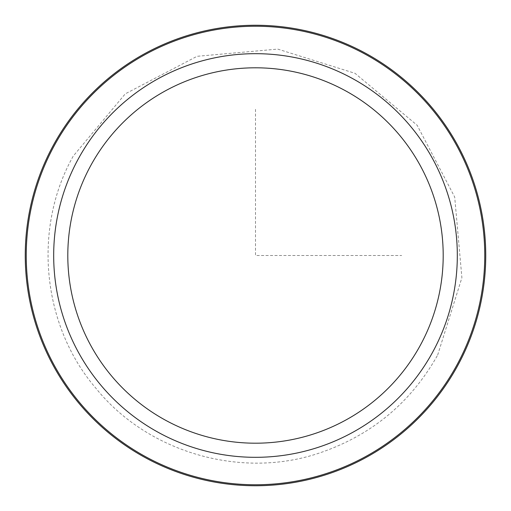 <?xml version="1.0" encoding="UTF-8"?>
<svg xmlns="http://www.w3.org/2000/svg" width="511" height="511" viewBox="0 0 511 511"><rect width="100%" height="100%" fill="white"/><g stroke="black" fill="none" stroke-linecap="round" stroke-linejoin="round"><path stroke-width="0.38" stroke-dasharray="2.56 1.92" d="M53.502 145.15A230.18 230.18 0 0 1 365.85 53.502A230.18 230.18 0 0 1 457.498 365.85A230.18 230.18 0 0 1 145.15 457.498A230.18 230.18 0 0 1 53.502 145.15A230.18 230.18 0 0 1 365.85 53.502A230.18 230.18 0 0 1 457.498 365.85A230.18 230.18 0 0 1 145.15 457.498A230.18 230.18 0 0 1 53.502 145.15M53.438 145.111A230.25 230.25 0 0 1 365.889 53.438A230.25 230.25 0 0 1 457.562 365.889A230.25 230.25 0 0 1 145.111 457.562A230.25 230.25 0 0 1 53.438 145.111A230.25 230.25 0 0 1 365.889 53.438A230.25 230.25 0 0 1 457.562 365.889A230.25 230.25 0 0 1 145.111 457.562A230.25 230.25 0 0 1 53.438 145.111A230.25 230.25 0 0 1 365.889 53.438A230.25 230.25 0 0 1 457.562 365.889A230.25 230.25 0 0 1 145.111 457.562A230.25 230.25 0 0 1 53.438 145.111M255.5 109.309L255.5 255.5L401.691 255.5M437.678 355.024L461.899 277.735L454.694 197.054L417.168 125.278L355.03 73.322L277.741 49.101L197.061 56.306L125.278 93.832L73.322 155.976C32.519 228.027 41.94 325.564 95.902 388.245C147.705 452.727 241.895 479.752 320.173 452.759C371.752 435.097 410.921 402.521 437.678 355.024"/><path stroke-width="0.77" d="M457.562 365.889A230.25 230.25 0 0 1 145.111 457.562A230.25 230.25 0 0 1 53.438 145.111A230.25 230.25 0 0 1 365.889 53.438A230.25 230.25 0 0 1 457.562 365.889A230.25 230.25 0 0 1 145.111 457.562A230.25 230.25 0 0 1 53.438 145.111A230.25 230.25 0 0 1 365.889 53.438A230.25 230.25 0 0 1 457.562 365.889M90.779 165.513A187.697 187.697 0 0 1 345.487 90.779A187.697 187.697 0 0 1 420.221 345.487A187.697 187.697 0 0 1 165.513 420.221A187.697 187.697 0 0 1 90.779 165.513M432.613 352.258A201.819 201.819 0 0 1 158.742 432.613A201.819 201.819 0 0 1 78.387 158.742A201.819 201.819 0 0 1 352.258 78.387A201.819 201.819 0 0 1 432.613 352.258M54.307 145.59A229.254 229.254 0 0 1 365.41 54.307A229.254 229.254 0 0 1 456.693 365.41A229.254 229.254 0 0 1 145.59 456.693A229.254 229.254 0 0 1 54.307 145.59"/></g></svg>
